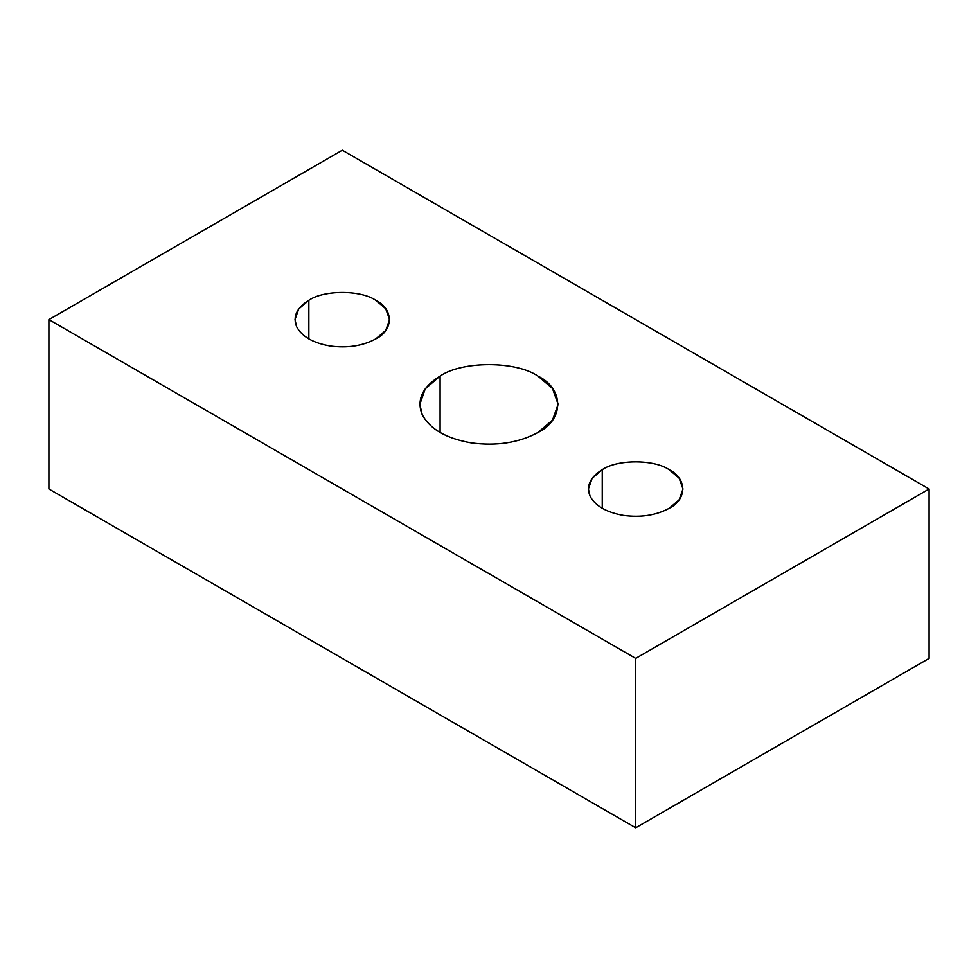 <?xml version="1.0" encoding="UTF-8"?>
<svg xmlns="http://www.w3.org/2000/svg" width="978" height="978" viewBox="0 0 978 978"><rect width="100%" height="100%" fill="white"/><g stroke="black" fill="none" stroke-linecap="round" stroke-linejoin="round"><path stroke-width="1.47" d="M440.1 432.533L440.1 376.065L425.247 388.828L419.843 404.305L422.203 414.635C429.855 429.036 446.151 438.45 471.103 442.863C496.531 446.249 518.805 442.802 537.9 432.533L552.472 420.161L558.157 404.305L552.472 388.449L537.9 376.065C515.895 360.845 462.105 360.845 440.1 376.065L440.1 432.533M602.252 508.315L602.252 469.684L592.093 478.413L588.401 489L590.015 496.066C595.247 505.919 606.397 512.362 623.463 515.382C640.847 517.692 656.079 515.333 669.148 508.315L679.111 499.844L682.999 489L679.111 478.156L669.148 469.684C654.099 459.269 617.301 459.269 602.252 469.684L602.252 508.315M308.852 338.914L308.852 300.295L298.693 309.024L295.001 319.61L296.615 326.676C301.847 336.53 312.997 342.96 330.063 345.98C347.447 348.29 362.679 345.943 375.748 338.914L385.711 330.454L389.599 319.61L385.711 308.755L375.748 300.295C360.699 289.879 323.901 289.879 308.852 300.295L308.852 338.914M48.9 489L48.9 319.61L342.3 150.209L929.1 489L635.7 658.39L48.9 319.61L48.9 489L635.7 827.791L635.7 658.39L635.7 827.791L929.1 658.39L929.1 489L929.1 658.39L635.7 827.791L48.9 489M929.1 489L342.3 150.209L48.9 319.61L635.7 658.39L929.1 489M375.748 338.914C362.679 345.943 347.447 348.29 330.063 345.98C312.997 342.96 301.847 336.53 296.615 326.676C292.605 316.627 296.689 307.838 308.852 300.295C323.901 289.879 360.699 289.879 375.748 300.295C393.792 308.987 393.792 330.222 375.748 338.914M669.148 508.315C656.079 515.333 640.847 517.692 623.463 515.382C606.397 512.362 595.247 505.919 590.015 496.066C586.005 486.029 590.089 477.227 602.252 469.684C617.301 459.269 654.099 459.269 669.148 469.684C687.192 478.376 687.192 499.624 669.148 508.315M537.9 432.533C518.805 442.802 496.531 446.249 471.103 442.863C446.151 438.45 429.855 429.036 422.203 414.635C416.359 399.953 422.325 387.092 440.1 376.065C462.105 360.845 515.895 360.845 537.9 376.065C564.282 388.779 564.282 419.831 537.9 432.533"/></g></svg>
